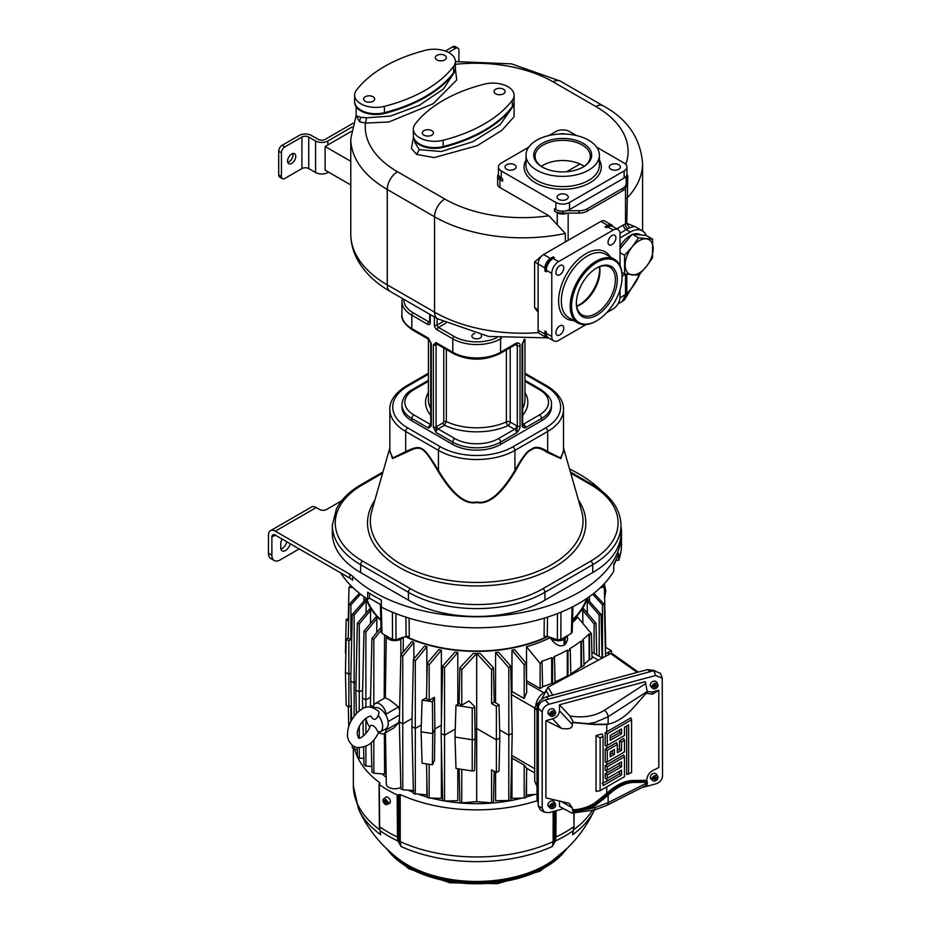 <?xml version="1.0" encoding="UTF-8"?>
<svg xmlns="http://www.w3.org/2000/svg" width="931" height="931" viewBox="0 0 931 931"><rect width="100%" height="100%" fill="white"/><g stroke="black" fill="none" stroke-linecap="round" stroke-linejoin="round"><path stroke-width="1.4" d="M620.034 248.845L632.23 234.205L646.219 235.45A24.136 13.93 120 0 0 642.343 230.841A24.136 13.93 120 0 0 630.275 232.028L620.034 237.94M622.083 276.961A35.727 20.622 120 0 0 596.829 262.379A35.727 20.622 120 0 0 571.576 306.136A35.727 20.622 120 0 0 596.829 320.718A35.727 20.622 120 0 0 622.083 276.961L622.083 276.181L625.679 274.11M631.497 234.938A19.795 11.428 120 0 0 630.275 235.578A19.795 11.428 120 0 0 620.034 246.634M640.272 234.659L640.179 234.6A19.795 11.428 120 0 0 633.313 234.216M606.791 312.595L613.215 308.894A9.659 5.574 -60 0 0 620.034 297.07L620.034 289.657M620.034 265.696L620.034 234.007A9.659 5.574 -60 0 0 618.044 229.585L612.575 226.431A9.659 5.574 -60 0 0 607.757 226.908L606.384 227.699L605.022 226.908L607.757 225.337A7.727 4.457 120 0 1 611.609 224.953A7.727 4.457 120 0 1 612.924 226.629M618.044 229.585A9.659 5.574 -60 0 0 613.215 230.062L558.6 261.588A9.659 5.574 -60 0 0 551.769 273.411L551.769 336.475A9.659 5.574 -60 0 0 553.77 340.897A9.659 5.574 -60 0 0 558.6 340.42L586.041 324.582M546.741 335.835A11.591 6.692 -60 0 1 544.949 330.959L544.949 334.113A7.727 4.457 120 0 0 546.544 337.65A7.727 4.457 120 0 0 548.662 337.941M544.949 330.959L546.311 331.75L546.311 333.321A9.659 5.574 -60 0 0 548.312 337.744L553.77 340.897M551.769 273.411L546.311 270.269L546.311 271.84L544.949 271.049L544.949 267.895A7.727 4.457 120 0 1 550.407 258.446L553.142 256.863A11.591 6.692 -60 0 0 544.949 271.049M546.544 337.65L539.724 333.705A7.727 4.457 -60 0 1 538.118 330.179L538.118 263.962A7.727 4.457 -60 0 1 543.576 254.5L600.926 221.392A7.727 4.457 -60 0 1 604.789 221.008L611.609 224.953M553.142 256.863L554.504 257.654L553.142 258.446A9.659 5.574 -60 0 0 546.311 270.269M605.022 226.908A11.591 6.692 -60 0 1 610.142 226.024M559.845 325.862A5.551 3.2 -60 0 1 562.615 325.582A5.551 3.2 -60 0 1 563.464 330.028A5.551 3.2 -60 0 1 559.845 334.927A5.551 3.2 -60 0 1 557.064 335.195A5.551 3.2 -60 0 1 556.214 330.749A5.551 3.2 -60 0 1 559.845 325.862M563.767 267.93A5.551 3.2 -60 0 1 561.346 273.516A5.551 3.2 -60 0 1 557.064 274.994A5.551 3.2 -60 0 1 555.912 272.457A5.551 3.2 -60 0 1 558.332 266.871A5.551 3.2 -60 0 1 562.615 265.382A5.551 3.2 -60 0 1 563.767 267.93M611.97 244.62A5.551 3.2 -60 0 1 609.2 244.9A5.551 3.2 -60 0 1 608.35 240.454A5.551 3.2 -60 0 1 611.97 235.555A5.551 3.2 -60 0 1 614.751 235.287A5.551 3.2 -60 0 1 615.6 239.733A5.551 3.2 -60 0 1 611.97 244.62M615.298 300.783A5.551 3.2 -60 0 1 614.064 302.924M622.083 276.181A36.681 21.18 120 0 0 614.495 259.377A36.681 21.18 120 0 0 586.216 269.21A36.681 21.18 120 0 0 570.203 306.136A36.681 21.18 120 0 0 577.802 322.929A36.681 21.18 120 0 0 596.143 321.114A36.681 21.18 120 0 0 596.492 320.904M596.829 267.895L596.829 267.895A28.966 16.723 120 0 0 576.347 303.366A28.966 16.723 120 0 0 596.829 315.202A28.966 16.723 120 0 0 617.311 279.719A28.966 16.723 120 0 0 596.829 267.895L596.829 267.895M576.359 302.808A27.616 15.943 120 0 0 582.073 314.911A27.616 15.943 120 0 0 595.875 313.538A27.616 15.943 -60 0 0 613.913 289.204A27.616 15.943 -60 0 0 609.677 267.081A27.616 15.943 -60 0 0 596.34 268.186M576.708 306.369A27.616 15.943 120 0 0 580.444 304.635A27.616 15.943 120 0 0 599.611 266.708M599.413 266.778A28.966 16.723 -60 0 1 599.564 269.478A28.966 16.723 -60 0 1 576.673 306.171M557.611 327.956A5.551 3.2 -60 0 1 556.61 329.679M557.611 267.756A5.551 3.2 -60 0 1 556.61 269.478M609.735 237.649A5.551 3.2 -60 0 1 608.746 239.383M635.454 226.861L626.784 223.324L625.504 223.882A3.864 2.444 -114.6 0 0 627.948 228.758A24.136 13.93 120 0 0 626.179 229.666L620.011 233.239M634.535 226.326L629.565 227.827L626.784 223.324L627.762 176.459A7.727 4.457 0 0 0 626.947 174.458M626.167 179.171A7.727 4.457 0 0 0 627.762 176.459M596.69 147.214L624.131 163.053A9.659 5.574 180 0 1 626.959 166.998L626.959 174.097A9.659 5.574 180 0 1 626.167 176.32A9.659 5.574 180 0 1 624.131 178.03L569.528 209.568A9.659 5.574 180 0 1 566.548 210.732L579.082 210.732A11.591 6.692 0 0 0 587.275 208.777L622.769 188.283A11.591 6.692 0 0 0 626.167 183.558L626.167 185.921A11.591 6.692 0 0 1 622.769 190.646L587.275 211.139A11.591 6.692 0 0 1 579.082 213.106L562.696 213.106A11.591 6.692 0 0 1 554.504 211.139L557.238 212.722A7.727 4.457 0 0 0 567.398 213.106M626.167 183.558L626.167 176.32M498.446 174.458A7.727 4.457 0 0 0 497.631 176.459A7.727 4.457 0 0 0 499.889 179.613L499.889 187.492L548.918 215.806L565.35 233.46L565.35 241.932M542.68 255.106L534.603 261.925L534.603 307.649L538.118 309.674M538.118 312.292L534.603 307.649M626.784 274.261L626.784 293.719L620.011 297.873M629.565 227.827L627.948 228.758M499.889 187.492A7.727 4.457 180 0 1 497.631 184.338L497.631 176.459M356.131 115.642L359.541 121.728L365.441 123.09L388.879 121.984L432.985 103.807L456.702 80.031L455.387 68.731M413.445 137.462L411.444 148.518L416.599 154.383L434.114 157.595L477.242 145.678L501.821 130.387L514.063 116.747L514.11 102.643M548.918 215.806A110.056 63.541 0 0 1 444.785 199.036L397.49 171.735A110.056 63.541 0 0 1 365.441 123.09L366.605 117.806L390.496 116.084L419.485 105.226L443.377 89.062L453.769 73.281M359.541 121.728L360.623 117.213L366.605 117.806M626.959 166.998A9.659 5.574 180 0 1 624.131 170.943L569.528 202.469A9.659 5.574 180 0 1 555.865 202.469L501.25 170.943L501.25 178.03L502.624 178.822L502.624 181.184L499.889 179.613M554.504 211.139L554.504 208.777L555.865 209.568A9.659 5.574 180 0 0 566.548 210.732M499.225 176.32L499.225 176.459A11.591 6.692 0 0 0 502.624 181.184M501.25 178.03A9.659 5.574 180 0 1 498.422 174.097L498.422 166.998A9.659 5.574 180 0 1 501.25 163.053L528.703 147.214M576.487 135.554L569.528 131.527A9.659 5.574 180 0 0 555.865 131.527L548.906 135.554M501.25 170.943A9.659 5.574 180 0 1 498.422 166.998M560.171 134.041A5.551 3.2 180 0 1 565.21 134.041M514.482 169.267A5.551 3.2 180 0 1 508.442 169.966A5.551 3.2 180 0 1 505.009 166.998A5.551 3.2 180 0 1 506.639 164.729A5.551 3.2 180 0 1 512.69 164.042A5.551 3.2 180 0 1 516.111 166.998A5.551 3.2 180 0 1 514.482 169.267M566.618 194.835A5.551 3.2 180 0 1 568.247 197.104A5.551 3.2 180 0 1 564.826 200.06A5.551 3.2 180 0 1 558.775 199.362A5.551 3.2 180 0 1 557.145 197.104A5.551 3.2 180 0 1 560.567 194.137A5.551 3.2 180 0 1 566.618 194.835M610.899 164.729A5.551 3.2 180 0 1 616.95 164.042A5.551 3.2 180 0 1 620.383 166.998A5.551 3.2 180 0 1 618.754 169.267A5.551 3.2 180 0 1 612.703 169.966A5.551 3.2 180 0 1 609.281 166.998A5.551 3.2 180 0 1 610.899 164.729M536.756 140.197A36.681 21.18 0 0 0 526.003 155.174A36.681 21.18 0 0 0 548.662 174.749A36.681 21.18 0 0 0 588.636 170.152A36.681 21.18 0 0 0 599.378 155.174A36.681 21.18 0 0 0 576.731 135.612A36.681 21.18 0 0 0 536.756 140.197M542.214 166.998A28.966 16.723 0 0 0 583.178 166.998A28.966 16.723 0 0 0 583.178 143.351A28.966 16.723 0 0 0 542.214 143.351A28.966 16.723 0 0 0 542.214 166.998L542.214 166.998M582.69 167.277A27.616 15.943 0 0 0 590.312 156.28A27.616 15.943 0 0 0 582.224 145.003A27.616 15.943 180 0 0 552.13 141.547A27.616 15.943 180 0 0 535.081 156.28A27.616 15.943 180 0 0 542.703 167.277M584.319 166.195L579.978 164.031A27.616 15.943 0 0 0 541.318 166.37M566.618 171.746L579.978 164.031M617.94 303.96L622.304 301.446L625.504 294.696L625.504 274.203M639.702 274.051A124.545 71.908 180 0 1 626.784 293.719L624.643 299.619L640.481 273.237M350.778 161.307L325.128 146.504L325.128 170.152L350.778 184.955M351.278 131.399L327.863 144.933L327.863 140.988L352.104 126.988M282.43 178.671L279.707 177.088A4.83 2.781 -60 0 1 278.706 174.888L281.441 176.459A4.83 2.781 120 0 0 282.43 178.671A4.83 2.781 120 0 0 284.851 178.426L301.912 168.581A4.83 2.781 180 0 1 308.743 168.581L315.574 172.514A8.693 5.016 0 0 0 327.863 172.514L328.538 172.13M325.128 146.504L327.863 144.933M278.706 174.888L278.706 151.229A4.83 2.781 -60 0 1 282.116 145.317L284.851 146.9L301.912 137.043A4.83 2.781 180 0 1 308.743 137.043L315.574 140.988A8.693 5.016 0 0 0 327.863 140.988M282.116 145.317L299.188 135.472A8.693 5.016 180 0 1 311.478 135.472L318.297 139.406A4.83 2.781 0 0 0 325.128 139.406L353.105 123.253M458.925 61.26L458.925 50.332A4.83 2.781 120 0 0 457.936 48.121A4.83 2.781 120 0 0 455.515 48.365L448.474 52.427M445.367 51.077L452.792 46.794A4.83 2.781 -60 0 1 455.201 46.55L457.936 48.121M284.851 146.9A4.83 2.781 120 0 0 281.441 152.812L281.441 176.459M291.671 153.999A5.795 3.34 120 0 0 287.888 159.096A5.795 3.34 120 0 0 288.785 163.74A5.795 3.34 120 0 0 291.671 163.449A5.795 3.34 120 0 0 295.464 158.351A5.795 3.34 120 0 0 294.568 153.708A5.795 3.34 120 0 0 291.671 153.999M287.76 162.355A5.795 3.34 120 0 0 288.947 161.878A5.795 3.34 120 0 0 292.869 153.51M524.211 339.326L522.082 344.493A1.932 1.117 180 0 0 522.64 343.702L522.64 424.245A1.932 1.117 180 0 1 522.082 425.036C521.86 426.922 523.001 427.818 525.491 427.725L541.528 418.461A33.795 19.504 0 0 0 551.431 404.671L551.431 407.033A33.795 19.504 180 0 1 541.528 420.824L500.575 444.471A33.795 19.504 180 0 1 452.792 444.471L411.828 420.824A33.795 19.504 180 0 1 401.924 407.033L401.924 404.671A33.795 19.504 0 0 0 411.828 418.461L411.828 420.824M500.575 444.471L500.575 442.109L516.612 432.845C519.102 430.064 520.243 427.853 520.033 426.212L520.033 345.68C520.243 343.795 519.102 342.899 516.612 342.98L500.575 352.244A33.795 19.504 180 0 1 452.792 352.244L452.792 338.849A33.795 19.504 0 0 0 500.575 338.849L500.575 352.244A2.898 1.676 -120 0 1 499.97 353.571C484.446 361.007 468.91 361.007 453.385 353.571A2.898 1.676 -60 0 1 452.792 352.244L436.057 342.585L433.334 344.877L433.334 427.015L436.057 432.45A2.898 1.676 -60 0 1 438.105 428.912L454.828 438.559A30.898 17.84 0 0 0 498.527 438.559L514.564 429.296A2.898 1.676 60 0 1 516.612 432.845L517.299 426.212A1.932 1.117 0 0 0 520.033 426.212M428.411 374.204L407.731 386.144A51.17 29.536 0 0 0 407.731 427.923L440.503 446.845A51.17 29.536 0 0 0 512.865 446.845L545.624 427.923A2.898 1.676 60 0 1 547.672 431.472A54.068 31.212 0 0 0 563.511 409.396L563.511 451.814L560.427 457.982L547.672 451.558C540.387 446.799 534.918 446.077 531.298 449.405C527.668 450.267 522.198 457.296 514.913 470.469C500.773 494.058 488.03 504.544 476.684 501.949C465.337 504.544 452.594 494.058 438.454 470.469C422.627 444.971 421.51 444.331 405.683 451.558L392.94 457.982L389.845 451.814L389.845 409.396A54.068 31.212 0 0 0 405.683 431.472L405.683 451.558A2.898 2.351 -129.1 0 1 406.102 452.478L392.463 458.552L389.845 450.604M563.511 450.604L560.893 458.552L547.253 452.478C540.259 447.567 534.953 446.729 531.345 449.964C527.726 450.907 522.466 457.843 515.599 470.76C501.378 494.466 488.403 505.044 476.684 502.519C464.953 505.044 451.989 494.466 437.768 470.76C422.837 445.705 421.254 444.785 406.102 452.478M360.623 572.577L360.623 564.686A96.545 55.744 180 0 1 332.344 525.27L332.344 533.16A96.545 55.744 0 0 0 360.623 572.577L408.418 600.158A96.545 55.744 0 0 0 544.949 600.158L592.733 572.577A96.545 55.744 0 0 0 621.012 533.16L621.012 525.27A96.545 55.744 180 0 1 592.733 564.686L544.949 592.279A96.545 55.744 180 0 1 408.418 592.279L360.623 564.686A2.898 1.676 -60 0 1 362.671 561.137A93.647 54.068 180 0 1 362.671 484.679L382.629 473.157M569.539 469.003A144.817 83.604 180 0 1 601.717 490.986M621.012 526.318A144.817 83.604 180 0 1 621.501 533.16A144.817 83.604 180 0 1 515.46 613.715A144.817 83.604 180 0 1 352.64 576.312A19.307 11.149 180 0 0 349.753 574.183L275.297 531.182A9.659 5.574 60 0 0 270.467 530.705L311.42 507.058A9.659 5.574 60 0 1 316.249 507.535L319.67 509.513A4.83 2.781 180 0 0 326.49 509.513L341.642 500.762M340.641 572.856A144.817 83.604 180 0 0 367.675 599.238L367.675 592.151A144.817 83.604 180 0 0 381.338 600.03L381.338 607.128A144.817 83.604 180 0 0 613.75 571.168L613.75 564.07A144.817 83.604 180 0 0 618.754 553.305L618.754 560.404L616.264 560.02L613.75 565.431M621.501 533.16L621.501 544.193A144.817 83.604 180 0 1 618.754 560.404M369.502 593.326L369.502 598.191L381.338 605.022M367.675 599.238L369.502 598.191M616.264 559.368L616.264 560.02M271.875 537.094A4.83 2.781 60 0 1 272.876 534.894A4.83 2.781 60 0 1 275.297 535.127L271.875 537.094L271.875 555.225A11.591 6.692 120 0 0 274.273 560.532A11.591 6.692 120 0 0 280.068 559.962L299.188 548.929M282.151 539.096A6.761 3.899 120 0 0 280.755 543.797L280.755 547.742A6.761 3.899 120 0 0 282.151 550.838A6.761 3.899 120 0 0 286.783 549.581A6.761 3.899 120 0 0 290.158 543.716M270.467 530.705A9.659 5.574 60 0 0 268.465 535.127L268.465 553.258A11.591 6.692 -60 0 0 270.863 558.565L274.273 560.532M280.906 549.046A6.761 3.899 120 0 0 286.736 541.737M352.64 576.312L352.64 580.246A19.307 11.149 0 0 0 349.753 578.116L275.297 535.127M405.835 636.443A111.988 64.658 0 0 0 547.521 636.443M572.542 619.79A111.988 64.658 0 0 0 586.646 598.598M366.709 598.598A111.988 64.658 0 0 0 380.814 619.79M365.953 598.074A112.57 64.995 0 0 0 380.826 620.453M405.299 636.629A112.57 64.995 0 0 0 548.056 636.629M572.53 620.453A112.57 64.995 0 0 0 587.414 598.074M572.472 622.606A112.616 65.019 0 0 0 577.674 617.183L591.464 633.767L589.532 634.535L589.055 633.953A129.758 74.911 0 0 1 582.562 639.806L583.423 640.877L581.503 641.785L580.944 641.087A129.758 74.911 0 0 1 569.551 648.814L570.249 649.675L567.991 650.99L567.293 650.117A129.758 74.911 0 0 1 553.922 656.692L554.48 657.379L552.548 658.694L551.699 657.623A129.758 74.911 0 0 1 541.551 661.382L542.028 661.964L540.108 663.419L526.515 646.719L526.539 680.677A113.338 65.438 180 0 1 526.481 680.701M582.876 623.421L582.736 610.282A112.616 65.019 0 0 0 583.621 608.793L596.003 623.305L594.094 623.898L582.736 610.282M587.333 613.122L587.158 601.019L599.203 614.914L601.1 614.46L587.694 599.331A112.616 65.019 180 0 1 587.158 601.019M589.463 601.286L589.37 596.713M363.986 596.713L363.905 601.286M366.197 601.019A112.616 65.019 180 0 1 365.662 599.331L352.255 614.46L354.152 614.914L366.197 601.019L366.023 613.122M370.619 610.282A112.616 65.019 180 0 1 369.735 608.793L357.364 623.305L359.261 623.898L370.619 610.282L370.491 623.421M376.857 618.51A112.616 65.019 180 0 1 375.693 617.183L363.974 631.265L365.883 632.009L376.857 618.51L376.741 632.545M384.561 634.872L384.189 698.355M399.608 710.632L398.526 706.943L390.403 700.473L385.318 697.703L386.295 635.873A8.472 4.888 0 0 0 391.648 640.26A8.472 4.888 0 0 0 400.749 639.166L403.263 637.723A112.616 65.019 180 0 1 402.762 637.467M403.263 637.723L403.216 652.084M412.072 718.499L402.762 723.876L399.352 721.897L400.865 654.947L411.828 641.575A112.616 65.019 0 0 0 413.876 642.39L413.853 658.915M421.312 724.993L415.307 728.461L411.886 726.483L413.411 659.451L424.548 646.044A112.616 65.019 0 0 0 426.852 646.719L426.817 683.354M426.491 697.819L422.104 700.147L432.391 701.73L434.451 697.284L429.168 700.333L426.468 698.774L427.271 663.175L438.792 649.652A112.616 65.019 0 0 0 441.375 650.164L441.387 721.932M455.259 729.043L444.541 735.222L441.131 733.256L442.656 666.014L454.852 652.2A112.616 65.019 0 0 0 457.784 652.515L457.819 704.325M455.981 705.384L472.226 707.897A1.909 1.106 0 0 0 474.077 707.607A1.909 1.106 0 0 0 474.635 706.827L475.136 738.353A2.409 1.397 180 0 1 475.136 738.376A2.409 1.397 180 0 1 474.426 739.354A2.409 1.397 180 0 1 472.098 739.714L455.003 737.061L455.981 705.384L459.064 703.603L459.879 667.771L473.251 653.411A112.616 65.019 0 0 0 476.66 653.434L476.684 667.702L476.695 653.434A112.616 65.019 0 0 0 480.117 653.411L493.488 667.771L494.256 702.032L491.603 703.568L491.603 669.645L493.488 667.771M495.536 702.765L495.583 652.515A112.616 65.019 0 0 0 498.504 652.2L510.7 666.014L512.225 733.256L510.7 800.497L495.583 800.707L495.56 772.067M511.759 712.448L511.456 694.573L534.708 708.002M511.98 691.477L511.98 650.164L524.188 664.757L526.085 663.175L526.748 692.292L524.188 698.529L511.98 691.477L511.456 694.573M526.085 663.175L514.564 649.652A112.616 65.019 180 0 1 511.98 650.164M550.593 637.467A112.616 65.019 180 0 1 550.105 637.723A112.616 65.019 180 0 1 526.515 646.719M564.058 639.469L564.058 645.102C560.823 646.789 557.18 645.602 553.142 641.54L550.105 637.723L553.142 639.469C556.785 641.25 560.415 641.25 564.058 639.469L567.375 635.687L567.479 640.179L565.233 644.427L565.117 638.864M564.058 645.102L565.233 644.427M570.249 649.675L570.819 674.638L567.991 676.267L567.991 650.99M567.991 676.267L567.293 675.871L567.293 650.117M567.293 675.871A130.165 75.155 180 0 1 555.039 681.923M542.028 661.964L542.598 687.078L540.108 688.509L526.539 680.677M554.48 657.379L555.051 682.435L552.548 683.878L551.652 683.354A130.165 75.155 180 0 1 542.598 686.717M583.423 640.877L583.993 665.723L580.991 666.875A130.165 75.155 180 0 1 570.808 673.835M591.464 633.767L592.023 658.543L589.148 659.753A130.165 75.155 180 0 1 583.958 664.478M545.391 691.814L543.925 692.664A11.591 6.692 -60 0 0 535.872 705M602.252 658.089L591.883 652.131M594.094 653.411L594.094 623.898M596.713 654.889L596.003 623.305M379.662 825.972L379.266 784.577A125.743 72.595 0 0 0 397.153 794.899L400.225 794.539A123.334 71.21 0 0 0 537.152 800.718M379.336 783.832L379.906 782.808L379.906 783.495M354.758 749.397A123.334 71.21 0 0 0 379.906 782.808M407.953 790.14A112.57 64.995 0 0 0 413.387 792.409M419.043 794.492A112.57 64.995 0 0 0 427.271 797.064M431.181 798.111A112.57 64.995 0 0 0 444.448 800.939M441.131 733.256L442.656 800.497L444.541 800.963A112.57 64.995 0 0 0 508.78 800.963L508.815 735.222L499.61 729.904M508.908 800.939A112.57 64.995 0 0 0 522.175 798.111M526.096 797.064A112.57 64.995 0 0 0 534.313 794.492M382.047 773.87A112.57 64.995 0 0 0 386.19 777.327M380.046 830.44L380.709 834.758A122.194 70.547 180 0 1 358.493 809.016A129.851 129.851 0 0 0 399.865 859.907L399.865 859.918A97.743 56.43 180 0 0 407.569 864.922A97.743 56.43 180 0 0 553.491 859.918L553.491 859.918A129.851 129.851 0 0 0 594.385 810.051A122.194 70.547 180 0 1 572.646 834.758L573.764 826.728A125.301 72.339 180 0 1 565.28 832.151A125.301 72.339 180 0 1 555.877 837.05L555.26 841.089A124.498 71.885 0 0 0 573.252 830.708L573.368 829.87L573.252 830.708M553.13 811.529L553.13 841.624L552.316 846.488L554.085 841.543L555.027 841.671L552.316 846.488A122.194 70.547 180 0 1 401.04 846.488L398.096 841.089A124.498 71.885 180 0 1 380.116 830.708L380.22 831.208M358.493 809.016L353.349 785.752A123.334 71.21 180 0 0 379.755 829.789M379.057 784.228L379.371 826.367L380.709 834.758L379.906 829.893M397.153 794.899L397.479 837.05L398.771 837.004L398.945 839.192L397.653 839.355L397.479 837.05A125.301 72.339 180 0 1 379.592 826.728L380.116 830.708M398.945 794.585L398.945 839.192L401.04 846.488L400.225 841.624L400.225 794.539M398.328 841.671L400.225 841.624A123.334 71.21 180 0 0 553.13 841.624L554.085 841.543L554.422 839.192L555.702 839.355M573.531 828.159L573.589 829.032L573.531 828.159M573.263 831.08L573.461 829.893M399.155 840.937L398.096 841.089L397.653 839.355M383.514 798.891L385.876 797.157A3.619 2.095 60 0 1 388.704 797.983A3.619 2.095 60 0 1 390.357 801.707A3.619 2.095 60 0 1 389.495 803.418L386.819 804.605A3.305 1.909 -120 0 0 387.564 803.523L385.609 802.394L386.295 801.998L388.308 803.162A3.398 1.955 -120 0 0 388.355 802.673A3.398 1.955 -120 0 0 388.308 802.138L387.564 802.499A3.305 1.909 -120 0 0 385.888 799.438A3.305 1.909 -120 0 0 383.514 798.891A3.305 1.909 -120 0 0 382.978 799.845L385.609 800.695L387.564 802.499M388.308 803.162L387.564 803.523M383.56 800.195A3.398 1.955 -120 0 0 383.595 800.439L382.978 800.869A3.305 1.909 -120 0 0 384.515 803.802A3.305 1.909 -120 0 0 386.819 804.605M385.481 800.66L385.609 801.603L383.595 800.439M384.934 800.974L384.934 800.311L385.609 800.695M382.978 800.869L385.609 801.603M385.609 802.394L385.609 803.069L384.934 801.998M384.934 802.673L385.748 801.451M380.232 832.302L380.104 831.08M537.024 794.341L526.515 794.923L526.527 777.897M524.188 765.142L524.188 798.053L511.98 798.356L511.98 758.09L524.188 765.142L526.748 768.319M511.689 757.229L511.98 758.09M496.374 772.544L499.039 771.008L499.796 737.899L496.374 739.866L496.374 772.544L491.603 769.786L491.603 802.825L476.695 801.638L476.684 787.707L476.66 801.638L461.764 802.825L461.764 769.343M457.808 768.727L457.784 800.707L444.541 800.963L444.541 667.748L457.784 652.515M441.387 744.463L441.375 798.356L429.168 798.053L429.168 764.293M426.829 777.897L426.852 794.923L413.411 793.526L411.886 726.483M371.248 742.554L371.923 771.939L373.82 773.23L384.608 774.057L384.363 733.36M345.878 652.968L345.657 662.511M345.436 652.724L346.181 619.615L348.287 618.393M346.181 619.615L348.229 620.791L348.997 587.321L352.826 587.519M350.894 585.448L348.997 587.321M350.929 673.078L348.846 674.277L345.436 672.31L346.181 639.201L348.229 638.026L348.997 604.545L350.894 604.847L360.6 594.187M359.447 593.28L348.997 604.545M348.229 638.026L350.894 639.562L350.894 604.847M350.894 721.257L350.894 705.779L348.846 706.955L348.846 640.737L346.181 639.201M350.894 639.562L348.846 640.737M345.436 672.31L346.181 705.419L348.846 706.955M348.287 706.629L348.741 726.657M356.026 681.957L354.152 683.04L350.743 681.073L351.627 719.884M352.197 745.265L352.255 747.674L354.152 749.408L357.201 749.385M354.152 614.914L354.152 716.044M354.152 746.499L354.152 749.408M350.743 681.073L352.255 614.46M362.648 689.964L359.261 691.919L355.851 689.941L356.387 713.437M357.155 747.488L357.364 756.589L359.261 758.171L363.835 758.323M359.261 623.898L359.261 710.83M359.261 726.599L359.261 738.143M359.261 747.674L359.261 758.171M355.851 689.941L357.364 623.305M370.585 697.203L365.883 699.926L362.462 697.947L362.706 708.631M362.985 721.013L363.323 736.014M363.579 747.011L363.974 764.642L365.883 766.085L371.795 766.434M365.883 632.009L365.883 707.409M365.883 718.336L365.883 733.477M365.883 746.127L365.883 766.085M362.462 697.947L363.974 631.265M373.482 706.966L370.41 705.186L370.445 707.013M373.82 740.005L373.82 773.23M373.82 705.349L373.82 639.329L381.093 630.252M370.41 705.186L371.923 638.445L373.82 639.329M381.012 627.343L371.923 638.445M373.959 707.897A12.068 6.971 60 0 1 379.743 708.631A12.068 6.971 60 0 1 386.109 715.59L386.004 714.17A8.891 5.132 -120 0 0 381.885 705.617A8.891 5.132 -120 0 0 375.298 703.499A8.891 5.132 -120 0 0 373.482 706.943L373.424 707.688M388.134 721.56L399.504 714.996M386.109 715.59A12.068 6.971 60 0 1 386.109 728.717A12.068 6.971 60 0 1 385.667 728.996L380.104 731.975A11.87 6.854 60 0 1 378.23 732.464C375.961 727.448 373.471 725.098 370.782 725.377L370.224 726.052C368.478 732.255 360.181 739.551 358.598 738.167L357.26 734.245C357.225 723.794 368.711 714.961 370.957 716.37L371.062 716.614M378.87 732.453A8.891 5.132 -120 0 0 384.189 733.477A8.891 5.132 -120 0 0 386.004 730.02L386.109 728.717M399.411 719.232L398.526 722.782L386.004 730.02M385.469 732.732L386.295 783.96A8.472 4.888 180 0 0 391.555 788.429A8.472 4.888 180 0 0 400.749 787.37L400.83 787.312M384.189 733.477L394.209 727.681L398.526 722.782M379.254 731.626C375.1 738.795 370.899 747.453 357.457 747.535C349.928 746.476 346.588 737.131 347.612 734.245C347.414 727.041 350.743 719.698 357.62 712.227C362.24 709.05 366.965 702.672 378.382 711.156L379.092 712.343L378.23 715.369A11.87 6.854 60 0 1 380.104 731.975M369.758 727.192A11.87 6.854 60 0 1 365.976 718.267M378.23 715.369C375.961 720.478 373.471 720.687 370.782 715.986M399.352 721.897L400.865 788.848L402.762 789.744L413.876 790.582M400.865 654.947L402.762 656.25L402.762 789.744M402.762 656.25L413.876 642.39M413.411 659.451L415.307 660.894L415.307 794.271M415.307 660.894L426.852 646.719M432.391 764.793L432.74 733.616L421.091 731.813L422.104 763.211L432.391 764.793L434.451 760.348L434.905 728.961L432.74 733.616L432.391 701.73M421.091 731.813L422.104 700.147M427.271 663.175L429.168 664.757L441.375 650.164M429.168 700.333L429.168 664.757M434.451 697.284L434.905 728.961L441.306 725.261M426.514 763.885L427.271 797.436L429.168 798.053M442.656 666.014L444.541 667.748M455.003 737.061L455.981 768.447L472.226 770.961A1.909 1.106 180 0 0 474.077 770.67A1.909 1.106 180 0 0 474.635 769.902L475.136 738.376M459.111 768.925L459.879 802.499L461.764 802.825M459.879 667.771L461.764 669.645L476.66 653.434L491.603 669.645M474.635 706.827A1.909 1.106 0 0 0 474.379 706.28L469.049 700.95L461.764 705.163L461.764 669.645M499.796 737.899L499.039 704.79L496.374 706.326L496.374 739.866L476.684 728.496L476.684 667.702M476.684 787.707L476.684 728.496L474.996 729.462M491.603 802.825L493.488 802.499L494.186 771.275M496.374 706.326L491.603 703.568M494.256 702.032L499.039 704.79M461.764 705.163L459.064 703.603M512.225 733.256L508.815 735.222L508.815 667.748L510.7 666.014M495.583 652.515L508.815 667.748M612.586 654.167L610.631 653.609L548.045 687.136L541.539 699.449M537.024 786.358L534.708 781.318L534.708 707.676L536.535 704.418L538.712 702.626M654.644 670.541L647.534 669.622L546.59 696.795C540.69 698.82 537.501 702.556 537.024 708.002L537.024 799.333L538.258 803.43M662.22 678.071L660.463 673.322L653.865 670.716L545.159 699.984C540.888 701.427 538.595 704.115 538.258 708.049L538.258 805.99L540.422 809.947L544.356 812.216L542.191 808.259L542.191 712.273C542.529 708.34 544.833 705.651 549.092 704.197L655.645 675.51L662.232 678.117L662.535 775.86C662.197 779.794 659.904 782.482 655.645 783.925L641.575 787.719M563.464 808.748L549.092 812.612L544.356 812.216M647.348 691.605L652.131 692.036L658.799 690.243L658.799 767.493L652.887 770.507C649.221 772.555 647.185 775.651 646.766 779.817L647.348 782.738C647.254 785.194 646.777 785.764 645.893 784.426M559.496 704.767L569.97 715.997L573.508 722.398L595.223 724.295L608.129 724.167A48.656 28.093 120 0 0 633.871 707.234L647.348 691.873L645.241 681.678L559.496 704.767L559.496 710.772C559.159 714.705 556.854 717.394 552.595 718.837L545.927 720.629L545.927 797.89L569.167 803.325L572.297 807.84L573.508 811.937L571.89 813.112L559.496 806.455L559.496 801.021M652.119 778.549L651.63 778.06A3.398 2.514 141.1 0 0 651.584 778.595A3.398 2.514 141.1 0 0 651.63 779.084L652.119 779.573A3.305 2.444 141.1 0 0 652.654 780.515L650.909 778.863A3.619 2.677 -38.9 0 1 650.269 777.28A3.619 2.677 -38.9 0 1 652.829 773.708A3.619 2.677 -38.9 0 1 656.518 774.336L657.775 776.384A3.305 2.444 141.1 0 0 654.691 775.686A3.305 2.444 141.1 0 0 652.119 778.549L655.168 777.234M549.744 806.106L549.255 805.629A3.398 2.514 141.1 0 0 549.209 806.153A3.398 2.514 141.1 0 0 549.255 806.653L549.744 807.13A3.305 2.444 141.1 0 0 550.279 808.085L548.534 806.421A3.619 2.677 -38.9 0 1 547.894 804.85A3.619 2.677 -38.9 0 1 550.454 801.265A3.619 2.677 -38.9 0 1 554.143 801.894L555.4 803.942A3.305 2.444 141.1 0 0 552.316 803.255A3.305 2.444 141.1 0 0 549.744 806.106L552.793 804.791M549.744 713.879L549.255 713.402A3.398 2.514 141.1 0 0 549.209 713.926A3.398 2.514 141.1 0 0 549.255 714.426L549.744 714.903A3.305 2.444 141.1 0 0 550.279 715.858L548.534 714.193A3.619 2.677 -38.9 0 1 547.894 712.611A3.619 2.677 -38.9 0 1 550.454 709.038A3.619 2.677 -38.9 0 1 554.143 709.666L555.4 711.715A3.305 2.444 141.1 0 0 552.316 711.028A3.305 2.444 141.1 0 0 549.744 713.879L552.793 712.564M652.119 686.322L651.63 685.833A3.398 2.514 141.1 0 0 651.584 686.368A3.398 2.514 141.1 0 0 651.63 686.857L652.119 687.346A3.305 2.444 141.1 0 0 652.654 688.288L650.909 686.636A3.619 2.677 -38.9 0 1 650.269 685.053A3.619 2.677 -38.9 0 1 652.829 681.48A3.619 2.677 -38.9 0 1 656.518 682.109L657.775 684.157A3.305 2.444 141.1 0 0 654.691 683.459A3.305 2.444 141.1 0 0 652.119 686.322L655.168 685.007M624.457 756.822L624.457 776.663L600.134 790.71L600.134 737.922L603.067 736.235L603.067 785.636L621.524 774.976L621.524 770.123L607.268 778.363L607.268 774.976L621.524 766.748L621.524 761.895L607.268 770.123L607.268 766.748L624.457 756.822L623.723 754.925L606.768 764.723L606.768 761.977M624.457 740.354L624.457 751.969L607.268 761.895L607.268 750.281L617.323 744.474L617.323 752.702L621.524 750.281L621.524 742.042L624.457 740.354L623.723 738.458L619.522 740.89L619.522 749.118L617.323 750.386M617.323 744.474L616.601 742.577L606.768 748.256L606.768 745.51M628.658 774.243L628.658 724.842L624.457 727.274L624.457 735.502L607.268 745.428L607.268 733.814L631.59 719.768L631.59 772.555L626.656 774.557L626.656 725.994M631.59 719.768L630.857 717.882L606.768 731.789L606.768 724.458L594.409 724.539L572.297 722.514L572.297 724.504C572.693 728.251 569.097 729.555 561.521 728.403L545.927 720.629M646.801 692.489L647.033 693.479L652.887 694.072L658.799 690.243M572.297 809.83C580.013 809.621 587.38 807.445 594.409 803.278L606.768 793.375A49.913 28.826 -60 0 1 632.894 780.504L646.766 780.318M606.768 786.881L606.768 793.375L607.466 794.283L602.322 798.891L601.647 798.018M607.466 794.283A48.982 28.279 -60 0 1 633.115 781.656L633.871 782.447A48.656 28.093 120 0 0 608.129 795.249L595.223 805.548L587.729 809.179L595.223 807.514L608.129 802.65L647.348 782.738M633.871 782.447L647.348 782.249M587.729 809.179L573.508 811.937M600.134 790.71L596.026 791.35L596.026 735.548L602.182 733.931L603.067 736.235M602.182 783.332L606.768 781.19L606.768 778.432M607.268 778.363L605.208 778.677L605.208 773.789L606.768 772.951L606.768 770.205M607.268 770.123L605.208 770.449L605.208 765.561L606.768 764.723M607.268 761.895L605.208 762.21L605.208 749.094L606.768 748.256M607.268 745.428L605.208 745.754L605.208 732.627L606.768 731.789M573.508 722.398L572.67 722.153M647.348 691.396L608.129 716.765L595.223 722.328L587.729 723.806M607.268 733.814L605.208 732.627M621.524 733.814L610.201 740.354L610.201 735.502L621.524 728.961L621.524 733.814L619.522 732.65L610.201 738.039M619.522 730.113L619.522 732.65M607.268 750.281L605.208 749.094M621.524 750.281L619.522 749.118M621.524 742.042L619.522 740.89M614.402 754.389L610.201 756.822L610.201 751.969L614.402 749.548L614.402 754.389L612.4 753.237L610.201 754.506M612.4 750.7L612.4 753.237M607.268 766.748L605.208 765.561M600.134 737.922L596.026 735.548M621.524 774.976L619.522 773.824L606.768 781.19M619.522 773.824L619.522 771.287M607.268 774.976L605.208 773.789M621.524 766.748L619.522 765.585L606.768 772.951M619.522 765.585L619.522 763.048M655.494 777.641L658.008 776.966A3.305 2.444 141.1 0 0 657.775 776.384M657.67 777.466L658.008 777.99L655.494 778.665L655.087 778.153L657.67 777.466A3.398 2.514 141.1 0 0 657.728 777.036M652.654 780.515A3.305 2.444 141.1 0 0 655.727 780.725A3.305 2.444 141.1 0 0 658.008 777.99M651.63 779.084L654.039 778.037M655.087 778.153L655.261 777.35M652.119 779.573L654.621 778.898L654.621 779.573L655.494 778.665M655.261 777.99L654.039 778.328M655.494 776.966L654.621 777.222M655.087 778.037L655.087 777.257M654.993 777.909L655.494 779.328M553.13 805.199L555.632 804.524A3.305 2.444 141.1 0 0 555.4 803.942M555.307 805.024L555.632 805.548L552.723 805.722L555.307 805.024A3.398 2.514 141.1 0 0 555.353 804.605M550.279 808.085A3.305 2.444 141.1 0 0 553.351 808.283A3.305 2.444 141.1 0 0 555.632 805.548M549.255 806.653L551.664 805.594M552.723 805.722L552.898 804.908M549.744 807.13L553.13 806.898L553.13 806.223M552.898 805.559L551.664 805.885M553.13 804.535L552.246 804.78M552.723 805.606L552.723 804.815M552.618 805.478L553.13 806.898M553.13 712.971L555.632 712.296A3.305 2.444 141.1 0 0 555.4 711.715M555.307 712.797L555.632 713.321L552.723 713.495L555.307 712.797A3.398 2.514 141.1 0 0 555.353 712.366M550.279 715.858A3.305 2.444 141.1 0 0 553.351 716.055A3.305 2.444 141.1 0 0 555.632 713.321M549.255 714.426L551.664 713.367M552.723 713.495L552.898 712.681M549.744 714.903L553.13 714.671L553.13 713.996M552.898 713.321L551.664 713.658M553.13 712.296L552.246 712.552M552.723 713.367L552.723 712.587M552.618 713.251L553.13 714.671M655.494 685.414L658.008 684.739A3.305 2.444 141.1 0 0 657.775 684.157M657.67 685.239L658.008 685.763L655.494 686.438L655.087 685.926L657.67 685.239A3.398 2.514 141.1 0 0 657.728 684.809M652.654 688.288A3.305 2.444 141.1 0 0 655.727 688.498A3.305 2.444 141.1 0 0 658.008 685.763M651.63 686.857L654.039 685.798M655.087 685.926L655.261 685.123M652.119 687.346L654.621 686.671L654.621 687.346L655.494 686.438M655.261 685.763L654.039 686.089M655.494 684.739L654.621 684.995M655.087 685.81L655.087 685.018M654.993 685.682L655.494 687.101M549.162 696.109L545.787 690.174M536.535 704.418L537.42 705.43M537.024 710.446L534.708 707.676M526.748 768.343L526.085 797.436L524.188 798.053M524.188 698.529L524.188 664.757M602.089 657.996L601.1 614.46M599.203 656.332L599.203 614.914M605.546 656.332L604.37 604.545L593.908 593.28M602.462 657.973L602.462 604.847L604.37 604.545M611.562 653.353L611.411 650.688L608.897 652.142L608.793 654.586M605.336 647.185L611.411 650.688M608.897 652.142L605.487 653.737M600.53 587.519L604.37 587.321L602.462 585.448M605.732 647.417L604.37 587.321M608.362 654.819L608.571 651.956M592.756 594.187L602.462 604.847M540.108 688.509L540.108 663.419M551.652 683.354L551.699 657.623M552.548 683.878L552.548 658.694M580.991 666.875L580.944 641.087M581.503 667.166L581.503 641.785M589.148 659.753L589.055 633.953M589.532 659.974L589.532 634.535M409.07 618.126L409.291 636.467L406.102 636.362L396.001 639.725L392.51 639.457L381.989 633.383L381.535 631.369M381.151 632.207L380.407 604.487M544.286 618.126L544.065 636.467L547.265 636.362L557.355 639.725L560.858 639.457L571.366 633.383L571.82 631.369M572.216 632.23L572.891 606.686M522.64 424.245L525.491 427.725A2.898 1.676 -120 0 0 523.443 424.175L539.48 414.912A30.898 17.84 0 0 0 539.48 389.693A2.898 1.676 -60 0 1 540.934 389.542C548.836 395.291 552.339 400.33 551.431 404.671M524.7 339.326L522.64 343.702M474.729 333.507A4.83 2.781 0 0 0 471.854 336.056A4.83 2.781 0 0 0 473.262 338.023A4.83 2.781 0 0 0 478.522 338.628A4.83 2.781 0 0 0 481.502 336.056A4.83 2.781 0 0 0 481.152 335.009M428.411 381.303L413.876 389.693A30.898 17.84 0 0 0 413.876 414.912L430.599 424.571A2.898 1.676 120 0 0 428.551 428.12L431.286 425.839L431.286 343.69L428.551 338.256A2.898 1.676 120 0 0 429.156 339.582A2.898 1.676 120 0 0 429.191 339.606M412.421 329.923C404.52 324.174 401.028 319.135 401.924 314.806A33.795 19.504 180 0 0 411.828 328.596A2.898 1.676 -60 0 0 412.421 329.923L429.226 339.64L428.551 338.256L411.828 328.596L411.828 315.202L427.527 324.267A3.864 2.234 60 0 0 430.262 322.685A1.932 1.117 180 0 1 429.691 321.893L429.854 321.998M429.226 339.64L430.716 342.911L430.716 425.048A1.932 1.117 0 0 0 431.286 425.839M430.716 342.911A1.932 1.117 -0 0 0 431.286 343.69M413.876 414.912A2.898 1.676 120 0 0 411.828 418.461L428.551 428.12L430.681 425.397M506.371 349.881L506.371 421.918A2.898 1.676 180 0 1 510.2 422.046L516.612 425.758A5.795 3.34 60 0 1 517.299 426.212L517.299 345.68L516.612 342.98A2.898 1.676 60 0 1 516.018 344.307L499.97 353.571M516.251 344.214A2.898 1.676 -60 0 1 516.612 345.354A5.795 3.34 60 0 0 517.299 345.68A1.932 1.117 -0 0 0 520.033 345.68M453.385 353.571L436.662 343.911A2.898 1.676 -60 0 1 436.057 342.585L436.057 432.45L452.792 442.109A33.795 19.504 0 0 0 500.575 442.109A2.898 1.676 60 0 0 498.527 438.559M437.256 344.261L436.744 344.563A4.83 2.781 -60 0 1 436.057 344.877A1.932 1.117 180 0 1 433.334 344.877M436.744 426.538L443.086 422.883A1.932 1.117 60 0 0 444.448 425.246L446.345 421.615A48.272 27.872 0 0 0 506.371 421.918A2.898 1.455 -114.2 0 0 508.151 425.595A51.17 29.536 180 0 1 444.448 425.246L438.105 428.912A1.932 1.117 60 0 1 436.744 426.538A4.83 2.781 -60 0 0 436.057 427.015A1.932 1.117 180 0 1 433.334 427.015M516.612 425.758A2.898 1.676 120 0 1 514.564 429.296L508.151 425.595A2.898 1.676 120 0 0 510.2 422.046L510.2 347.67M477.359 338.814A4.83 2.781 0 0 0 475.997 338.814M356.131 115.84L360.623 117.213M354.618 101.851A21.238 12.266 0 0 0 354.606 102.247A21.238 12.266 0 0 0 357.981 108.88L364.347 112.558A21.238 12.266 0 0 0 384.41 113.466A135.158 78.029 0 0 0 419.241 100.618A135.158 78.029 0 0 0 425.479 97.243L433.706 92.041A135.158 78.029 0 0 0 453.583 73.537A21.238 12.266 0 0 0 455.387 68.591A21.238 12.266 0 0 0 455.375 68.277M354.606 101.316A21.238 12.266 0 0 0 354.606 101.456A21.238 12.266 0 0 0 360.821 110.126A21.238 12.266 0 0 0 384.41 112.686A135.158 78.029 0 0 0 425.479 96.452A135.158 78.029 0 0 0 453.583 72.746A21.238 12.266 0 0 0 453.583 72.734A21.238 12.266 0 0 0 455.399 67.788L455.399 61.493A21.238 12.266 0 0 0 425.583 50.262A135.158 78.029 0 0 0 356.41 90.202A21.238 12.266 0 0 0 354.606 95.148A21.238 12.266 0 0 0 384.422 106.367A135.158 78.029 0 0 0 453.583 66.438A21.238 12.266 0 0 0 455.399 61.493M425.479 97.243A135.158 78.029 0 0 0 433.706 92.041M357.981 108.88A21.238 12.266 0 0 0 364.347 112.558M354.606 102.247L354.606 101.456A21.238 12.266 0 0 0 360.821 110.126A21.238 12.266 0 0 0 384.422 112.674A135.158 78.029 0 0 0 425.479 96.452M365.231 101.281A5.551 3.2 0 0 0 371.271 101.979A5.551 3.2 0 0 0 374.704 99.012A5.551 3.2 0 0 0 373.075 96.754A5.551 3.2 0 0 0 367.023 96.056A5.551 3.2 0 0 0 363.602 99.012A5.551 3.2 0 0 0 365.231 101.281M444.762 55.36A5.551 3.2 180 0 1 446.38 57.629A5.551 3.2 180 0 1 442.958 60.596A5.551 3.2 180 0 1 436.907 59.898A5.551 3.2 180 0 1 435.277 57.629A5.551 3.2 180 0 1 438.71 54.673A5.551 3.2 180 0 1 444.762 55.36M370.142 102.166A5.551 3.2 0 0 0 368.152 102.166M439.839 60.783A5.551 3.2 180 0 1 441.829 60.783M413.341 135.74A21.238 12.266 0 0 0 413.329 136.135A21.238 12.266 0 0 0 416.623 142.699L423.198 146.493A21.238 12.266 0 0 0 443.133 147.354A135.158 78.029 0 0 0 475.182 135.879A135.158 78.029 0 0 0 484.19 131.131A135.158 78.029 0 0 0 490.043 127.535A135.158 78.029 0 0 0 512.306 107.426A21.238 12.266 0 0 0 514.11 102.48A21.238 12.266 0 0 0 514.098 102.166M413.329 135.204A21.238 12.266 0 0 0 413.329 135.344A21.238 12.266 0 0 0 419.544 144.014A21.238 12.266 0 0 0 443.133 146.563A135.158 78.029 0 0 0 484.201 130.34A135.158 78.029 0 0 0 512.306 106.634A21.238 12.266 0 0 0 514.121 101.677L514.121 95.369A21.238 12.266 0 0 0 484.306 84.151A135.158 78.029 0 0 0 415.133 124.091A21.238 12.266 0 0 0 413.329 129.037A21.238 12.266 0 0 0 443.144 140.255A135.158 78.029 0 0 0 512.306 100.327A21.238 12.266 0 0 0 514.121 95.369M512.306 107.426L512.306 106.634A21.238 12.266 0 0 0 512.306 106.623M475.182 135.879L484.19 131.131M416.623 142.699A21.238 12.266 0 0 0 423.198 146.493M413.329 136.135L413.329 135.344A21.238 12.266 0 0 0 419.544 144.014A21.238 12.266 0 0 0 443.144 146.563A135.158 78.029 0 0 0 484.201 130.34M423.954 135.17A5.551 3.2 0 0 0 430.006 135.868A5.551 3.2 0 0 0 433.427 132.9A5.551 3.2 0 0 0 431.798 130.643A5.551 3.2 0 0 0 425.746 129.944A5.551 3.2 0 0 0 422.325 132.9A5.551 3.2 0 0 0 423.954 135.17M503.485 89.248A5.551 3.2 180 0 1 505.102 91.517A5.551 3.2 180 0 1 501.681 94.485A5.551 3.2 180 0 1 495.629 93.787A5.551 3.2 180 0 1 494 91.517A5.551 3.2 180 0 1 497.433 88.561A5.551 3.2 180 0 1 503.485 89.248M428.865 136.054A5.551 3.2 0 0 0 426.875 136.054M498.562 94.671A5.551 3.2 180 0 1 500.552 94.671M652.573 239.116L652.573 257.782L646.149 266.813L638.573 275.192L624.585 273.935L624.585 255.28L632.161 246.913L638.573 237.871L652.573 239.116L646.219 235.45M638.573 237.871L632.23 234.205M624.585 273.935L621.861 272.376M624.585 255.28L620.034 252.662M646.149 238.825A19.795 11.428 120 0 0 632.161 246.913A19.795 11.428 -60 0 0 625.155 264.939A19.795 11.428 -60 0 0 632.161 274.901A19.795 11.428 120 0 0 646.149 266.813A19.795 11.428 120 0 0 653.155 248.786A19.795 11.428 120 0 0 646.149 238.825M551.769 336.475L546.311 333.321M538.118 330.179L544.949 334.113M534.603 261.925L544.949 267.895M613.215 230.062L607.757 226.908M558.6 261.588L553.142 258.446M543.576 254.5L550.407 258.446M600.926 221.392L607.757 225.337M573.589 320.497A38.613 22.297 120 0 1 558.6 301.004A38.613 22.297 -60 0 1 579.582 258.224A38.613 22.297 -60 0 1 610.282 256.956M577.802 322.929L568.934 317.797A36.681 21.18 120 0 1 561.335 301.004A36.681 21.18 -60 0 1 577.348 264.09A36.681 21.18 -60 0 1 605.615 254.256L614.495 259.377M625.504 188.143L625.504 223.882A28 16.164 120 0 0 623.456 224.941L616.729 228.828M568.154 213.106L568.154 240.314M557.238 224.045L557.238 212.722M538.665 332.611A124.545 71.908 180 0 1 434.544 312.153L434.544 216.772A124.545 71.908 0 0 0 565.35 233.46M630.275 232.028L626.179 229.666A3.864 2.234 -120 0 1 623.456 224.941M626.784 198.338A124.545 71.908 0 0 0 642.588 163.286L642.588 230.981M625.807 164.356A110.056 63.541 0 0 0 595.863 106.53A14.477 8.356 -60 0 1 603.102 105.82L560.381 81.148A14.477 8.356 -60 0 0 553.142 81.87A110.056 63.541 0 0 0 455.399 64.309M595.863 106.53L553.142 81.87M356.131 115.525L350.778 138.626A124.545 71.908 0 0 0 387.249 189.47L434.544 216.772A14.477 8.356 120 0 1 444.785 199.036M397.49 171.735A14.477 8.356 120 0 0 387.249 189.47L387.249 284.851A124.545 71.908 180 0 1 350.778 234.007L350.778 138.626M555.865 202.469L555.865 209.568M624.131 170.943L624.131 178.03M569.528 202.469L569.528 209.568M579.082 210.732L579.082 213.106M562.696 211.197L562.696 213.106M587.275 208.777L587.275 211.139M622.769 188.283L622.769 190.646M526.003 160.039A38.613 22.297 180 0 0 542.459 185.991A38.613 22.297 180 0 0 589.998 182.767A38.613 22.297 0 0 0 599.378 160.039M526.003 155.174L526.003 165.427A36.681 21.18 180 0 0 548.662 184.99A36.681 21.18 180 0 0 588.636 180.405A36.681 21.18 0 0 0 599.378 165.427L599.378 155.174M547.021 337.86L488.566 336.452L437.535 318.786A14.477 8.356 -60 0 1 434.544 312.153L387.249 284.851A14.477 8.356 -60 0 0 390.252 291.473C375.705 283.152 364.894 272.783 357.807 260.354C353.175 252.01 350.836 243.235 350.778 234.007M327.863 172.514L327.863 171.735M315.574 172.514L315.574 140.988M308.743 168.581L308.743 137.043M452.792 46.794L455.515 48.365M301.912 168.581L301.912 137.043M278.706 151.229L281.441 152.812M500.447 338.128A1.932 1.117 60 0 1 500.575 338.849L501.611 338.244M522.082 344.493L522.082 425.036M541.528 420.824L541.528 418.461A2.898 1.676 60 0 0 539.48 414.912M545.624 427.923A51.17 29.536 0 0 0 545.624 386.144L524.956 374.204M545.624 386.144A2.898 1.676 -60 0 1 547.079 386.004C560.962 394.43 563.86 404.031 563.511 409.396M440.503 446.845A2.898 1.676 120 0 0 438.454 450.383A54.068 31.212 0 0 0 514.913 450.383L547.672 431.472L547.672 451.558A2.898 2.351 -50.9 0 0 547.253 452.478M512.865 446.845A2.898 1.676 60 0 1 514.913 450.383L514.913 470.469L515.599 470.76M407.731 427.923A2.898 1.676 120 0 0 405.683 431.472L438.454 450.383L438.454 470.469L437.768 470.76M407.731 386.144A2.898 1.676 -120 0 0 406.277 386.004C392.393 394.43 389.507 404.031 389.845 409.396M389.845 447.962L371.76 511.049A106.343 61.399 0 0 0 428.074 575.684A106.343 61.399 0 0 0 551.874 564.489A106.343 61.399 0 0 0 581.596 511.049L563.511 447.962M578.465 500.133A109.16 63.029 180 0 1 476.684 585.936A109.16 63.029 180 0 1 374.89 500.133M570.738 473.157L590.685 484.679A93.647 54.068 180 0 1 590.685 561.137L542.901 588.729A93.647 54.068 180 0 1 410.466 588.729L362.671 561.137M408.418 600.158L408.418 592.279A2.898 1.676 -60 0 1 410.466 588.729M544.949 600.158L544.949 592.279A2.898 1.676 -120 0 0 542.901 588.729M592.733 572.577L592.733 564.686A2.898 1.676 -120 0 0 590.685 561.137M621.012 525.27C620.453 509.106 610.829 495.525 592.139 484.539A2.898 1.676 120 0 0 590.685 484.679M382.967 471.982L361.228 484.539A2.898 1.676 60 0 1 362.671 484.679M316.249 507.535L275.297 531.182M349.753 578.116L349.753 574.183M271.875 555.225L268.465 553.258M400.924 654.889L400.749 639.166M543.785 692.745L526.527 682.784M591.976 656.402L598.435 660.137M555.027 841.671L555.26 841.089L554.201 840.937M398.445 794.865L398.771 837.004M556.086 810.738L555.877 837.05L554.585 837.004L554.422 839.192L554.422 811.18M554.585 837.004L554.783 811.087M573.124 832.302L573.985 826.367L573.868 813.066M573.321 830.44L573.135 831.208M592.267 810.598A123.334 71.21 180 0 1 573.601 829.789M390.671 852.505A97.022 56.023 0 0 0 408.069 866.179A97.022 56.023 0 0 0 562.685 852.505M566.351 849.142A97.022 56.023 180 0 1 408.069 867.355A97.022 56.023 180 0 1 387.005 849.142M386.004 714.17L398.526 706.943M400.749 787.37L400.772 784.786M472.226 707.897L472.226 770.961M534.708 768.692L511.724 755.425M544.926 693.246L543.925 692.664M546.59 696.795L548.254 699.146M650.164 671.717L647.534 669.622M538.258 805.99L542.191 808.259M542.191 712.273L538.258 708.049M655.645 675.51L653.865 670.716M545.159 699.984L549.092 704.197M607.629 724.26A49.913 28.826 -60 0 1 606.768 724.458A0.966 0.698 78.1 0 1 606.779 724.388M646.987 781.458L633.115 781.656A0.966 0.745 89.2 0 1 632.894 780.504M603.358 799.613L602.322 798.891C593.443 806.386 583.551 810.354 572.67 810.785M572.297 807.84L560.73 801.16M606.628 805.455A5.795 3.538 -116.9 0 0 606.651 805.443L606.651 805.443A5.795 3.538 -116.9 0 0 608.129 802.65L608.129 795.249M593.198 809.667C594.455 810.622 595.13 809.9 595.223 807.514M561.521 728.403L552.595 718.837M559.496 710.772L572.297 724.504M608.129 724.167L608.129 716.765A5.795 3.142 -122.9 0 0 604.463 710.272L645.893 683.459M604.463 710.272C594.746 716.218 583.248 718.127 569.97 715.997M652.131 692.036L652.887 694.072M601.647 724.865L602.322 724.365M637.176 672.415L610.631 653.609M548.045 687.136L552.711 695.143M534.708 781.318L537.024 785.892M537.024 799.333L538.258 801.731M538.258 709.748L537.024 708.002M553.142 641.54L553.142 639.469M392.51 639.457L392.405 612.191M381.233 604.964L381.989 633.383M395.908 613.587L396.001 639.725M406.102 636.362L405.869 617.125M547.486 617.125L547.265 636.362M571.366 633.383L572.065 607.105M560.951 612.191L560.858 639.457M557.355 639.725L557.448 613.587M522.64 423.721L523.443 424.175A2.898 1.676 -60 0 1 522.652 424.455M430.262 314.573L430.262 322.685M437.081 318.518L437.081 325.047A1.932 1.117 60 0 0 438.454 327.421L454.153 336.487A1.932 1.117 120 0 0 452.792 338.849L437.081 329.783A1.932 1.117 -60 0 1 438.454 327.421L445.833 323.15M454.153 336.487A31.863 18.399 0 0 0 496.875 337.697M434.358 316.936L434.358 325.047A1.932 1.117 180 0 0 437.081 325.047L442.9 321.695M434.358 325.047A3.864 2.234 -120 0 0 437.081 329.783M452.792 444.471L452.792 442.109A2.898 1.676 120 0 1 454.828 438.559M413.876 389.693A2.898 1.676 -120 0 0 412.421 389.542C406.079 392.87 402.576 397.921 401.924 404.671M402.285 298.42L401.924 301.4A33.795 19.504 0 0 0 411.828 315.202A1.932 1.117 120 0 1 413.189 312.828L428.888 321.893A1.932 1.117 120 0 0 427.527 324.267M403.868 299.34A31.863 18.399 0 0 0 413.189 312.828M429.691 321.439L428.888 321.893A1.932 1.117 60 0 0 429.715 322.056M430.716 415.284A51.17 29.536 180 0 1 428.411 392.51M428.411 339.152L428.411 399.934A48.272 27.872 0 0 0 430.716 408.453M516.612 345.354L515.413 344.656M443.086 422.883L443.773 421.696L443.773 348.019M443.773 421.696A1.932 1.117 0 0 1 446.345 421.615L446.345 349.509M539.48 389.693L524.956 381.303M524.956 392.51A51.17 29.536 180 0 1 522.64 415.284M522.64 408.453A48.272 27.872 0 0 0 524.956 399.934L524.956 339.315M453.583 73.537L453.583 66.438M384.41 113.466L384.41 112.686M384.422 112.674L384.422 106.367M416.599 154.383L419.334 149.658L441.247 151.52L472.611 141.815L500.226 124.626L512.469 107.193M414.842 140.674L414.842 142.35L419.334 149.658M443.133 147.354L443.144 140.255M512.306 106.634L512.306 100.327M596.829 320.718L596.143 321.114M634.581 226.349L642.343 230.841M642.588 163.286C640.388 137.904 627.226 118.749 603.102 105.82M455.399 61.574L511.538 63.867L560.381 81.148M437.535 318.786L390.252 291.473M622.304 301.446L624.643 299.619M524.956 373.226L547.079 386.004M406.277 386.004L428.411 373.226M592.139 484.539L570.4 471.982M361.228 484.539C349.591 491.277 341.34 499.342 336.452 508.745L332.344 525.27M353.349 748.664L353.349 785.752M573.985 826.367L574.09 813.054M385.9 848.06L408.674 868.681L449.801 882.763L497.398 883.67L540.015 871.207L567.468 848.06M604.615 598.377L605.755 590.789L604.3 583.714M385.318 697.703L375.298 703.499M571.89 813.112L594.281 810.086L606.651 805.443L646.801 785.066M638.329 672.101L612.156 653.55M526.364 768.122L534.708 772.939M429.691 314.247L429.691 321.893M428.411 380.325L412.421 389.542M401.924 301.4L401.924 314.806M540.934 389.542L524.956 380.325M356.131 115.781L356.131 106.809M354.606 101.456L354.606 95.148M413.329 135.344L413.329 129.037"/></g></svg>
